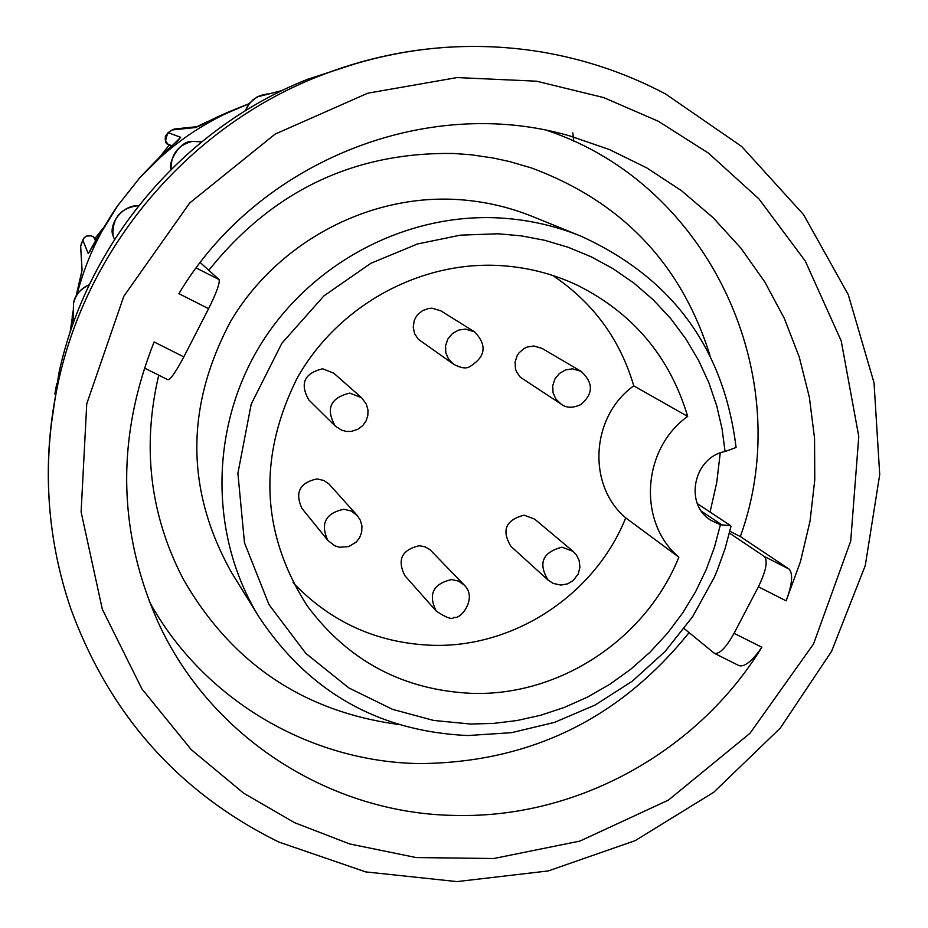 <?xml version="1.0" encoding="UTF-8"?>
<svg xmlns="http://www.w3.org/2000/svg" width="928" height="928" viewBox="0 0 928 928"><rect width="100%" height="100%" fill="white"/><g stroke="black" fill="none" stroke-linecap="round" stroke-linejoin="round"><path stroke-width="1.39" d="M573.771 141.288L572.808 132.878M580.719 236.072C553.772 225.191 525.619 219.101 496.26 217.802C402.195 213.892 307.47 265.559 258.378 348.267C209.403 431.044 210.099 537.788 258.993 616.958L231.582 572.599C185.53 490.355 185.252 406.534 230.77 321.134C276.625 243.832 365.191 195.588 453.27 199.311C480.762 200.541 507.14 206.26 532.405 216.468L580.719 236.072C672.058 277.646 723.84 348.128 736.078 447.505L725.081 451.507C693.622 457.202 683.89 504.032 710.72 520.202L720.395 524.761L714.502 547.056L706.301 569.409L695.733 591.472L682.764 612.874L667.499 633.209L650.064 652.129L630.715 669.274L609.731 684.342L587.47 697.114L564.317 707.438L540.688 715.244L516.942 720.546L493.452 723.422L470.554 724.037L433.643 720.441L392.521 709.352L348.812 687.915L305.892 653.451L268.981 604.592L244.493 542.81L237.893 473.326L251.21 404.132L281.88 343.244L323.988 295.835L370.933 263.262L417.438 243.994L460.3 235.167L498.081 233.775L521.211 235.851L544.643 240.282L568.04 247.219L591.008 256.708L613.153 268.737L634.056 283.202L653.358 299.918L670.724 318.594L685.873 338.906L698.645 360.482L708.922 382.916L716.706 405.814L722.054 428.794L725.081 451.507M684.214 628.627L714.398 653.324L739.106 665.689C744.778 667.081 752.364 660.933 761.842 647.245C697.949 751.494 577.924 818.102 456.588 815.445C331.505 814.378 211.294 738.282 158.34 622.769C117.589 531.222 116.186 437.622 154.106 341.945L183.837 356.886C175.856 371.954 170.532 379.575 167.864 379.738L144.339 367.964M149.292 601.495C203.058 699.48 309.755 762.224 420.129 763.582C530.004 762.526 619.649 718.875 689.086 632.629M697.404 503.684L730.603 525.654L720.395 524.761M496.306 265.373C416.486 262.195 336.423 307.504 296.832 378.763C257.81 457.655 261.174 533.229 306.936 605.462C348.104 661.003 403.216 690.304 472.271 693.378C559.816 696.104 645.807 639.195 678.867 557.194C637.524 522.464 641.921 448.897 687.683 416.417C669.854 356.851 633.093 313.13 577.402 285.256C551.87 273.238 524.842 266.603 496.306 265.373M293.086 582.68C330.913 622.305 377.232 643.174 432.042 645.296C514.193 648.022 594.848 594.767 625.739 517.882L678.867 557.194M548.077 580.104L510.945 546.372C501.282 530.34 505.679 519.935 524.111 515.156L534.69 519.146L573.133 551.383L576.497 555.048L579.118 560.419L579.919 567.228L578.272 573.875L573.168 580.603L567.623 583.851L560.976 585.069L553.169 583.422L548.077 580.104C537.927 563.226 542.567 552.253 561.985 547.184L573.133 551.383M327.851 540.409L301.96 508.44C294.64 492.513 299.674 482.664 317.051 478.906L324.023 480.542L329.034 484.033L357.164 515.423L360.331 520.272L361.932 525.979L361.711 531.941L359.693 537.521L356.259 542.056L348.789 546.58L339.544 547.265L334.811 545.815L327.851 540.409C320.137 523.624 325.461 513.242 343.801 509.252L351.144 510.968L357.164 515.423M335.217 426.01L308.85 399.98C299.605 383.635 304.198 373.242 322.642 368.787L333.836 373.23L361.607 397.764L366.282 404.016L368.01 410.095L367.801 415.767L365.968 421.115L362.732 425.639L357.814 429.339L351.19 431.427L346.515 431.439L341.597 430.186L335.217 426.01C325.484 408.784 330.345 397.81 349.798 393.089L361.607 397.764M560.906 403.935L520.318 377.22L516.513 371.826L515.434 368.671L515.098 361.99L517.198 355.598L519.088 352.779L524.204 348.418L527.266 347.002L533.832 346.005L542.022 348.383L581.102 371.339C593.665 382.974 593.468 394.087 580.51 404.712C572.541 408.308 566.01 408.053 560.906 403.935L555.918 399.133L553.053 392.764L552.717 385.723L554.932 378.972L559.422 373.45L565.558 369.901L572.483 368.834L581.102 371.339M436.241 611.1L404.84 575.627C396.917 559.746 401.766 549.782 419.363 545.722L425.047 546.824L430.035 549.701L464.302 585.116C478.001 598.525 460.021 620.368 454.001 617.236C452.365 619.927 446.438 617.874 436.241 611.1C427.912 594.372 433.028 583.851 451.588 579.548L458.513 581.09L464.302 585.116M453.34 364.043L418.284 339.219L414.63 333.744L413.215 327.271L414.213 320.67L415.593 317.608L417.496 314.836L422.634 310.555L428.91 308.386L432.228 308.212L440.916 310.868L474.579 331.864C487.409 345.286 485.704 356.932 469.487 366.815C465.775 368.892 460.392 367.964 453.34 364.043L448.502 359.09L445.788 352.686L445.568 345.668L447.876 338.998L452.4 333.57L458.525 330.101L465.427 329.069L474.579 331.864M249.122 103.75C207.037 119.503 170.729 144.049 140.198 177.364L139.339 178.327C171.761 143.341 175.508 143.956 179.406 138.887L178.686 139.71M76.885 294.988C85.156 262.868 98.751 233.102 117.682 205.68L139.339 178.327M73.208 311.541L70.029 332.653M117.682 205.68L88.241 253.564L82.754 240.004L80.666 246.396L82.07 270.071L75.98 296.554L81.676 272.38M73.138 310.892L72.106 317.04M168.107 132.658L180.693 137.298L140.198 177.364M195.402 127.554L197.014 126.869C203.023 125.071 208.962 119.167 249.156 103.704C217.755 116.94 199.833 124.886 195.402 127.554L172.167 129.955L168.119 132.634L165.37 136.346L165.23 140.07L167.713 143.991L171.958 145.847M82.754 239.992L82.766 239.981C85.411 235.387 89.065 234.39 93.728 237.034L95.526 238.322L91.524 235.84L86.582 236.048L84.17 237.73L81.061 244.54M95.236 238.102L102.73 228.682M95.642 241.094L93.728 237.034M159.326 157.505L169.116 145.197M96.28 239.923L95.526 238.322M167.713 143.991L171.448 146.311M245.282 110.803L248.043 105.27L253.24 99.551L259.91 95.63L267.276 93.925M192.328 141.369C179.313 140.441 167.539 163.757 171.065 169.372C170.833 154.466 177.898 145.139 192.282 141.381L201.898 141.636M114.48 239.447L112.984 235.666C112.195 217.709 120.756 207.698 138.655 205.622C120.756 205.123 108.611 225.678 112.984 235.666M72.987 324.034L73.498 303.572C75.551 294.617 80.817 288.341 89.285 284.734M54.938 393.46L56.77 383.519M54.891 393.994L56.759 383.554M200.262 262.589L219.054 279.572C220.098 282.82 216.618 292.529 208.603 308.676L183.837 356.886M208.603 308.676L178.895 293.642C257.706 161.402 426.602 94.285 569.618 135.871L609.244 149.478L646.712 167.852L681.477 190.692L713.029 217.616L740.95 248.205L764.823 281.996L784.346 318.443L799.252 357.036L809.355 397.184L814.552 438.318L814.772 479.834L810.04 521.142L800.446 561.672L786.144 600.845C792.245 584.454 793.231 573.864 789.102 569.084L740.335 536.57C798.138 376.965 709.804 184.695 547.137 130.5M714.398 653.324C719.444 654.391 725.998 647.721 734.071 633.302L758.396 586.798C765.994 571.091 768.013 561.011 764.452 556.568L729.431 533.066M740.335 536.57L729.872 531.257M687.683 416.417L633.766 385.862C620.055 339.242 593.004 302.435 552.624 275.419M633.766 385.862C590.881 416.254 586.867 485.228 625.739 517.882M50.611 429.142L58.766 373.822C86.49 243.206 183.396 128.493 307.528 79.309L360.702 62.025M52.397 532.185C45.437 482.664 47.305 433.132 57.988 383.589C86.861 247.614 187.792 128.122 317.028 76.92C364.078 58.104 412.6 47.978 462.596 46.551M294.71 822.742L243.635 793.185L191.272 749.662L141.926 688.947L102.312 609.232L81.107 511.978L86.756 403.773L123.807 296.276L189.706 202.988L275.094 134.119L367.732 93.206L457.063 77.569L536.558 81.2L603.652 97.568L658.381 121.278L708.47 153.143L758.895 198.847L805.295 261.058L841.22 340.947L858.783 436.485L850.709 541.07L813.531 643.986L749.986 733.294L668.496 800.064L579.93 841.081L493.777 858.516L416.138 857.553L349.694 843.958L294.71 822.742M176.123 128.83L172.19 129.955L168.13 132.634C161.681 147.761 170.23 142.784 169.395 145.418M82.07 270.071L80.724 247.996M88.241 253.564L90.364 250.653M180.693 137.298L178.292 140.105M172.167 129.955L174.383 129.015L197.815 126.591M734.071 633.302L761.842 647.245M786.144 600.845L758.396 586.798M789.102 569.084L764.452 556.568M219.054 279.572L196.214 267.972M722.541 525.306L701.556 511.305M278.597 841.928C179.15 792.837 109.956 715.268 70.992 609.244C46.087 536.558 41.76 461.332 57.988 383.589L58.766 373.822C86.513 243.159 183.35 128.516 307.528 79.309L317.028 76.92C390.978 47.908 465.856 39.602 541.674 52.003C585.498 59.427 626.829 73.44 665.666 94.041L741.692 146.496L803.532 214.588L848.296 294.733L874.037 382.835L879.721 474.568L865.279 565.523L831.558 651.386L780.239 728.155L713.76 792.245L635.216 840.629L548.262 870.94L456.97 881.6L365.713 871.902L278.922 842.079M158.723 375.156C141.798 447.284 150.046 515.411 183.489 579.571C231.71 663.218 303.259 711.498 398.135 724.397M258.993 616.958C308.722 691.859 378.299 731.392 467.7 735.544L511.525 732.679L554.41 722.413L595.057 705.071L632.316 681.175L665.167 651.41L692.694 616.598L714.05 577.796L717.216 570.418L725.093 548.61L731.02 526.222M208.8 270.303C272.519 190.739 354.264 151.798 454.036 153.503L470.925 154.756L493.22 158.004L509.704 161.588L531.234 167.887C621.714 201.376 681.28 263.842 709.92 355.285M118.401 204.659C100.676 232.128 91.014 247.938 89.401 252.091L90.051 251.175M245.247 110.826L249.899 102.788L257.102 96.941L282.321 90.468M73.498 303.572C74.391 295.881 79.657 289.594 89.308 284.699M192.282 141.369L201.573 141.891M710.059 512.059L716.694 482.757L720.244 452.957"/></g></svg>
